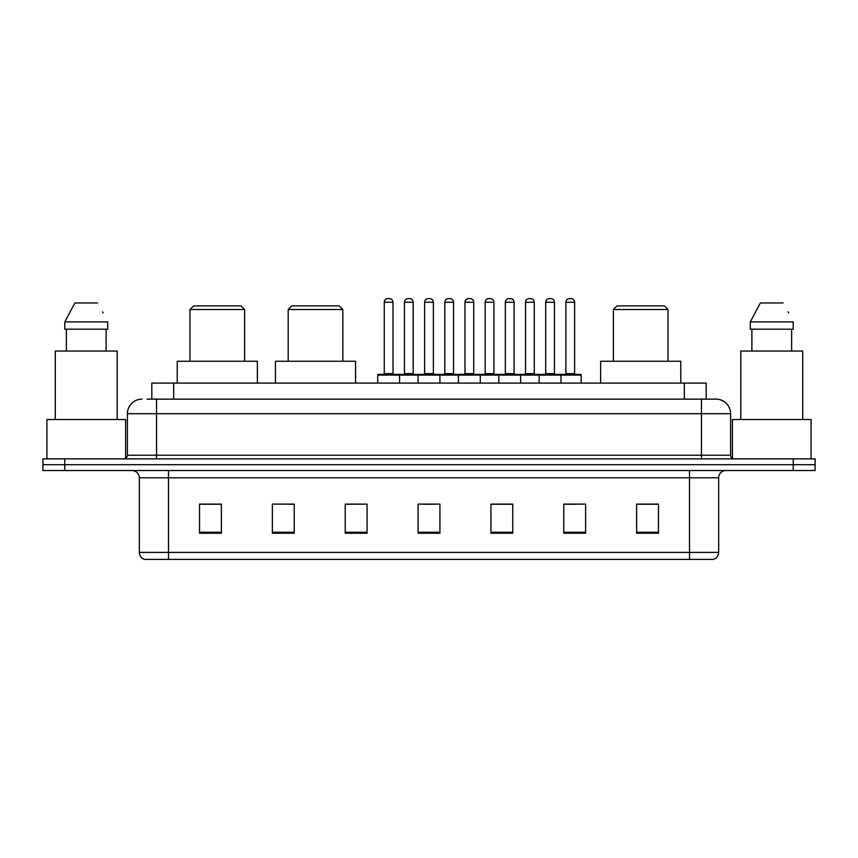 <?xml version="1.0" encoding="UTF-8"?>
<svg xmlns="http://www.w3.org/2000/svg" width="858" height="858" viewBox="0 0 858 858"><rect width="100%" height="100%" fill="white"/><g stroke="black" fill="none" stroke-linecap="round" stroke-linejoin="round"><path stroke-width="1.29" d="M147.083 399.131L156.542 399.131L147.083 399.131L151.823 399.131L151.823 383.108L706.177 383.108L706.177 399.131M141.978 399.131A14.565 14.565 0 0 0 127.402 413.706L127.402 455.223A3.647 3.647 0 0 1 123.767 458.869M730.598 413.706L156.542 413.706L156.542 399.131L716.022 399.131A14.565 14.565 0 0 1 730.598 413.706L730.598 455.223C730.812 457.443 732.024 458.655 734.234 458.869M64.758 458.869L42.9 458.869L42.9 464.693L64.758 464.693L42.9 464.693L42.9 470.527L64.758 470.527L64.758 464.693L793.242 464.693L64.758 464.693L64.758 458.869L793.242 458.869L793.242 464.693L815.1 464.693L793.242 464.693L793.242 470.527L64.758 470.527M793.242 470.527L815.1 470.527L815.1 458.869L793.242 458.869M715.808 399.131L710.917 399.131M718.65 552.402C718.446 555.898 716.698 558.226 713.406 559.395L689.51 559.395L689.51 552.402L718.65 552.402L718.65 477.809A7.282 7.282 0 0 1 725.932 470.527M689.51 559.395L144.594 559.395A7.282 7.282 0 0 1 139.35 552.402L139.35 477.809C138.921 473.38 136.497 470.956 132.068 470.527M658.472 533.247L658.472 504.107L636.615 504.107L636.615 533.247L658.472 533.247M585.628 533.247L585.628 504.107L563.77 504.107L563.77 533.247L585.628 533.247M512.773 533.247L512.773 504.107L490.926 504.107L490.926 533.247L512.773 533.247M221.385 533.247L221.385 504.107L199.528 504.107L199.528 533.247L221.385 533.247M294.23 533.247L294.23 504.107L272.372 504.107L272.372 533.247L294.23 533.247M367.074 533.247L367.074 504.107L345.227 504.107L345.227 533.247L367.074 533.247M439.929 533.247L439.929 504.107L418.071 504.107L418.071 533.247L439.929 533.247M676.254 559.395L168.49 559.395L168.49 552.402L689.51 552.402L689.51 477.809L139.35 477.809M564.789 504.257L575.718 504.257M367.074 504.107L345.227 504.257L367.074 504.107M289.275 504.257L294.23 504.257M504.257 504.257L495.002 504.257M423.541 504.257L434.459 504.257M221.385 504.257L199.528 504.257M512.773 504.257L490.926 504.257M658.472 504.257L636.615 504.257M125.579 458.376L125.579 419.53L46.911 419.53L46.911 458.869M117.203 419.53L117.203 351.051L55.287 351.051L55.287 419.53M106.113 329.193L106.113 351.051L106.113 329.193M64.79 321.911L74.871 302.971L64.79 321.911L64.79 329.193L107.7 329.193L107.7 321.911L64.79 321.911M103.099 312.913L102.52 311.819M66.377 329.193L66.377 351.051M97.619 302.971L74.871 302.971M189.983 309.524L244.616 309.524L240.98 305.888L193.629 305.888L189.983 309.524L189.983 361.25M244.616 309.524L244.616 361.25M257.368 383.108L257.368 361.25L177.231 361.25L177.231 383.108M288.181 309.524L342.825 309.524L339.178 305.888L291.827 305.888L288.181 309.524L288.181 361.25M342.825 309.524L342.825 361.25M355.566 383.108L355.566 361.25L275.439 361.25L275.439 383.108M613.384 309.524L668.017 309.524L664.371 305.888L617.02 305.888L613.384 309.524L613.384 361.25M668.017 309.524L668.017 361.25M680.769 383.108L680.769 361.25L600.632 361.25L600.632 383.108M811.089 458.869L811.089 419.53L732.421 419.53L732.421 458.376M802.713 419.53L802.713 351.051L740.797 351.051L740.797 419.53M750.3 321.911L760.381 302.971L750.3 321.911L750.3 329.193L793.21 329.193L793.21 321.911L750.3 321.911M788.609 312.913L788.03 311.819M751.887 329.193L751.887 351.051M791.623 351.051L791.623 329.193M783.129 302.971L760.381 302.971M560.06 374.367L580.458 374.367A0.729 0.729 0 0 1 581.177 375.096L377.713 375.096A0.729 0.729 0 0 1 378.442 374.367L398.841 374.367A0.729 0.729 0 0 1 399.571 375.096L399.571 383.108M393.018 373.638A0.729 0.729 0 0 0 393.736 374.367L383.547 374.367A0.729 0.729 0 0 0 384.266 373.638L393.018 373.638L393.018 302.241A3.647 3.647 0 0 0 389.371 298.605L387.913 298.605A3.647 3.647 0 0 0 384.266 302.241L384.266 373.638M377.713 375.096L377.713 383.108M418.071 383.108L418.071 375.096A0.729 0.729 0 0 1 418.801 374.367L439.199 374.367A0.729 0.729 0 0 1 439.929 375.096L439.929 383.108M433.376 373.638A0.729 0.729 0 0 0 434.094 374.367L423.906 374.367A0.729 0.729 0 0 0 424.624 373.638L433.376 373.638L433.376 302.241A3.647 3.647 0 0 0 429.729 298.605L428.271 298.605A3.647 3.647 0 0 0 424.624 302.241L424.624 373.638M458.429 383.108L458.429 375.096A0.729 0.729 0 0 1 459.159 374.367L479.558 374.367A0.729 0.729 0 0 1 480.287 375.096L480.287 383.108M473.734 373.638A0.729 0.729 0 0 0 474.453 374.367L464.264 374.367A0.729 0.729 0 0 0 464.982 373.638L473.734 373.638L473.734 302.241A3.647 3.647 0 0 0 470.087 298.605L468.629 298.605A3.647 3.647 0 0 0 464.982 302.241L464.982 373.638M498.788 383.108L498.788 375.096A0.729 0.729 0 0 1 499.517 374.367L519.916 374.367A0.729 0.729 0 0 1 520.645 375.096L520.645 383.108M514.092 373.638A0.729 0.729 0 0 0 514.821 374.367L504.622 374.367A0.729 0.729 0 0 0 505.341 373.638L514.092 373.638L514.092 302.241A3.647 3.647 0 0 0 510.446 298.605L508.987 298.605A3.647 3.647 0 0 0 505.341 302.241L505.341 373.638M539.146 383.108L539.146 375.096A0.729 0.729 0 0 1 539.875 374.367L560.274 374.367A0.729 0.729 0 0 1 561.003 375.096L561.003 383.108M554.45 373.638A0.729 0.729 0 0 0 555.18 374.367L544.98 374.367A0.729 0.729 0 0 0 545.709 373.638L554.45 373.638L554.45 302.241A3.647 3.647 0 0 0 550.804 298.605L549.345 298.605A3.647 3.647 0 0 0 545.709 302.241L545.709 373.638M419.015 374.367L398.627 374.367M404.45 302.241A3.647 3.647 0 0 1 408.097 298.605L409.545 298.605A3.647 3.647 0 0 1 413.191 302.241L404.45 302.241L404.45 373.638A0.729 0.729 0 0 1 403.721 374.367M413.191 302.241L413.191 373.638A0.729 0.729 0 0 0 413.921 374.367M459.373 374.367L438.985 374.367M444.809 302.241A3.647 3.647 0 0 1 448.455 298.605L449.903 298.605A3.647 3.647 0 0 1 453.55 302.241L444.809 302.241L444.809 373.638A0.729 0.729 0 0 1 444.079 374.367M453.55 302.241L453.55 373.638A0.729 0.729 0 0 0 454.279 374.367M499.731 374.367L479.343 374.367M485.167 302.241A3.647 3.647 0 0 1 488.813 298.605L490.261 298.605A3.647 3.647 0 0 1 493.908 302.241L485.167 302.241L485.167 373.638A0.729 0.729 0 0 1 484.438 374.367M493.908 302.241L493.908 373.638A0.729 0.729 0 0 0 494.637 374.367M540.09 374.367L519.701 374.367M525.525 302.241A3.647 3.647 0 0 1 529.171 298.605L530.619 298.605A3.647 3.647 0 0 1 534.266 302.241L525.525 302.241L525.525 373.638A0.729 0.729 0 0 1 524.796 374.367M534.266 302.241L534.266 373.638A0.729 0.729 0 0 0 534.995 374.367M565.883 302.241A3.647 3.647 0 0 1 569.53 298.605L570.978 298.605A3.647 3.647 0 0 1 574.624 302.241L565.883 302.241L565.883 373.638A0.729 0.729 0 0 1 565.154 374.367M574.624 302.241L574.624 373.638A0.729 0.729 0 0 0 575.353 374.367M581.177 375.096L581.177 383.108M173.681 399.131L173.681 383.108M684.319 399.131L684.319 383.108M156.542 458.869L156.542 413.706L127.402 413.706M127.402 455.223L730.598 455.223M701.458 399.131L701.458 458.869M689.51 470.527L689.51 477.809L718.65 477.809M139.35 552.402L168.49 552.402L168.49 470.527M439.929 532.239L418.071 532.239M367.074 532.239L345.227 532.239M294.23 532.239L272.372 532.239M221.385 532.239L199.528 532.239M512.773 532.239L490.926 532.239M585.628 532.239L563.77 532.239M658.472 532.239L636.615 532.239M393.018 302.241L384.266 302.241M433.376 302.241L424.624 302.241M473.734 302.241L464.982 302.241M514.092 302.241L505.341 302.241M554.45 302.241L545.709 302.241M404.45 373.638L413.191 373.638M444.809 373.638L453.55 373.638M485.167 373.638L493.908 373.638M525.525 373.638L534.266 373.638M565.883 373.638L574.624 373.638"/></g></svg>
